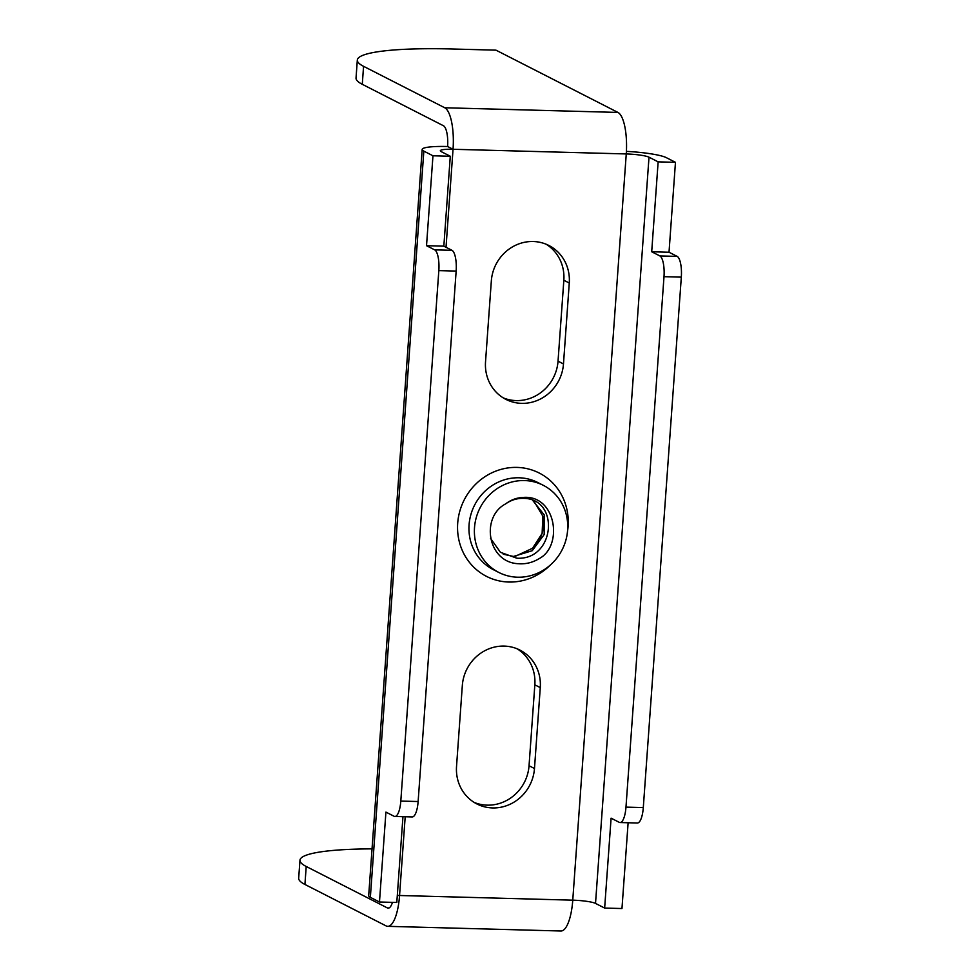 <?xml version="1.0" encoding="UTF-8"?>
<svg xmlns="http://www.w3.org/2000/svg" width="980" height="980" viewBox="0 0 980 980"><rect width="100%" height="100%" fill="white"/><g stroke="black" fill="none" stroke-linecap="round" stroke-linejoin="round"><path stroke-width="1.47" d="M503.218 397.868A40.952 38.575 117 0 0 558.037 361.167L563.843 280.256A40.952 38.575 117 0 0 546.142 244.228M474.222 802.436A40.952 38.575 117 0 0 529.041 765.748L534.835 684.824A40.952 38.575 117 0 0 517.146 648.809M372.033 848.876A136.502 18.767 4.1 0 0 299.966 860.22A136.502 18.767 4.1 0 0 306.213 866.479L387.394 907.933A18.204 5.574 -88.5 0 0 388.19 908.142A18.204 5.574 -88.5 0 0 392.453 902.36M299.966 860.22L298.68 878.202A136.502 18.767 4.1 0 0 304.927 884.462L386.096 925.904A36.395 11.135 -88.5 0 0 387.7 926.333A36.395 11.135 -88.5 0 0 399.558 895.5A18.204 2.499 4.1 0 0 397.304 895.463M379.481 902.004L385.924 812.102L394.083 816.267A18.204 5.574 -88.5 0 0 394.879 816.475A18.204 5.574 -88.5 0 0 400.808 801.064L438.832 270.615A18.204 5.574 -88.5 0 0 434.679 249.863L426.521 245.698L432.964 155.783L423.838 151.128A36.395 5.01 -175.9 0 1 422.172 149.462L368.688 895.671A36.395 5.01 4.1 0 0 370.354 897.349L379.481 902.004L396.802 902.47L402.952 816.695M422.172 149.462A36.395 5.01 -175.9 0 1 447.603 146.51A18.204 5.574 -88.5 0 0 443.45 125.746L362.282 84.305A136.502 18.767 -175.9 0 1 356.034 78.045L357.32 60.062A136.502 18.767 -175.9 0 1 452.687 49L495.99 50.164L617.951 112.431A36.395 11.135 91.5 0 1 626.257 153.946A18.204 2.499 -175.9 0 1 649.005 157.192L658.144 161.847L651.7 251.762L659.859 255.927A18.204 5.574 91.5 0 1 663.999 276.679L625.975 807.128A18.204 5.574 91.5 0 1 620.046 822.539A18.204 5.574 91.5 0 1 619.25 822.33L611.091 818.165L604.648 908.068L595.522 903.413A18.204 2.499 4.1 0 0 572.761 900.167A36.395 11.135 91.5 0 1 560.903 931L387.7 926.333M394.879 816.475L412.2 816.94A18.204 5.574 -88.5 0 0 418.129 801.53L456.153 271.08A18.204 5.574 -88.5 0 0 452.001 250.329L443.842 246.164L450.286 156.249L441.159 151.594A18.204 2.499 -175.9 0 1 440.326 150.761A18.204 2.499 -175.9 0 1 453.042 149.279L447.603 146.51M405.193 816.757L399.558 895.5L572.761 900.167L626.257 153.946L453.042 149.279A36.395 11.135 -88.5 0 0 444.749 107.763L363.568 66.322A136.502 18.767 -175.9 0 1 357.32 60.062M563.476 363.948L569.27 283.024A40.952 38.575 117 0 0 548.923 245.502A40.952 38.575 117 0 0 491.335 280.929L485.529 361.841A40.952 38.575 117 0 0 505.876 399.362A40.952 38.575 117 0 0 563.476 363.948L558.037 361.167M534.48 768.516L540.274 687.605A40.952 38.575 117 0 0 519.927 650.083A40.952 38.575 117 0 0 462.327 685.51L456.533 766.421A40.952 38.575 117 0 0 476.88 803.943A40.952 38.575 117 0 0 534.48 768.516L529.041 765.748M626.404 151.386A36.395 5.01 -175.9 0 1 666.327 157.657L675.465 162.325L669.022 252.228L677.18 256.393A18.204 5.574 91.5 0 1 681.321 277.144L643.297 807.594A18.204 5.574 91.5 0 1 637.367 823.004L620.046 822.539M628.119 822.759L621.969 908.534L604.648 908.068M675.465 162.325L658.144 161.847M669.022 252.228L651.7 251.762M432.964 155.783L450.286 156.249M426.521 245.698L443.842 246.164M517.599 577.208A48.914 46.084 -63 0 1 498.82 572.455A48.914 46.084 -63 0 1 476.268 517.538A48.914 46.084 -63 0 1 524.521 480.568A48.914 46.084 -63 0 1 543.3 485.321A48.914 46.084 -63 0 1 565.852 540.25A48.914 46.084 -63 0 1 517.599 577.208M539.331 558.527C532.789 562.532 525.856 564.26 518.567 563.733C487.379 562.581 480.408 516.999 505.643 503.879C510.96 499.825 516.852 497.669 523.32 497.424C556.199 494.741 563.39 545.811 539.331 558.527M490.515 538.314L500.437 552.316L516.84 558.196C555.415 560.572 560.193 497.852 522.891 498.367C516.681 498.318 510.923 500.155 505.643 503.879M532.753 500.449L544.268 514.978L544.182 534.541L532.226 550.711L513.447 556.456L503.242 554.202M514.904 556.469L532.544 548.261L542.112 533.451L542.871 516.227L534.014 501.27M388.999 907.97L387.394 907.933M306.213 866.479L304.927 884.462M423.838 151.128L370.354 897.349M362.282 84.305L363.568 66.322M617.951 112.431L444.749 107.763M453.042 149.279L446.023 247.266M567.481 531.564A58.016 54.647 117 0 0 517.011 467.411A58.016 54.647 117 0 0 457.697 523.234A58.016 54.647 117 0 0 508.791 582.034A58.016 54.647 117 0 0 550.454 564.921M649.005 157.192L595.522 903.413M677.18 256.393L659.859 255.927M681.321 277.144L663.999 276.679M643.297 807.594L625.975 807.128M434.679 249.863L452.001 250.329M438.832 270.615L456.153 271.08M400.808 801.064L418.129 801.53M563.843 280.256L569.27 283.024M534.835 684.824L540.274 687.605M543.3 485.321L537.861 482.552A48.914 46.084 117 0 0 519.082 477.787A48.914 46.084 117 0 0 470.829 514.757A48.914 46.084 117 0 0 493.381 569.674L498.82 572.455M532.593 548.237C541.818 539.037 545.248 528.404 542.883 516.325"/></g></svg>
